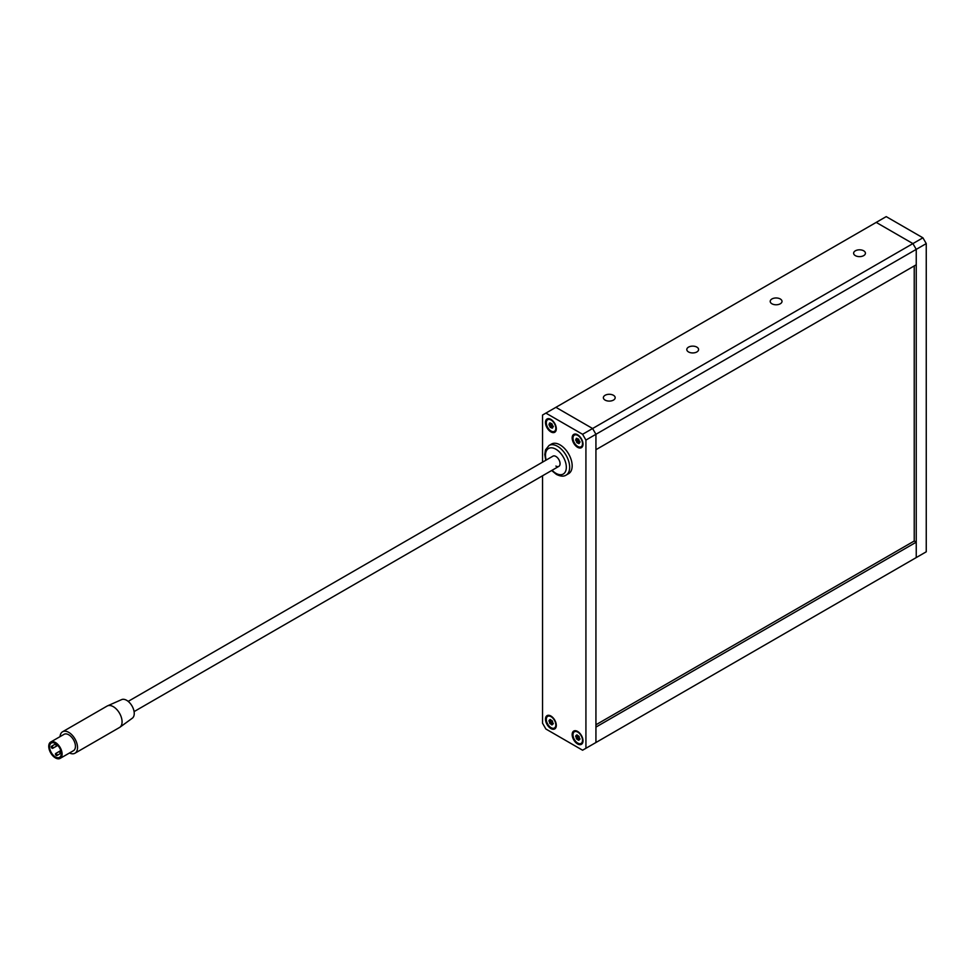 <?xml version="1.0" encoding="UTF-8"?>
<svg xmlns="http://www.w3.org/2000/svg" width="975" height="975" viewBox="0 0 975 975"><rect width="100%" height="100%" fill="white"/><g stroke="black" fill="none" stroke-linecap="round" stroke-linejoin="round"><path stroke-width="1.46" d="M613.458 395.289A5.899 3.4 0 0 0 607.023 394.546A5.899 3.4 0 0 0 603.379 397.69A5.899 3.4 0 0 0 605.109 400.103A5.899 3.4 0 0 0 611.544 400.835A5.899 3.4 0 0 0 615.176 397.69A5.899 3.4 0 0 0 613.458 395.289M863.692 250.807A5.899 3.4 0 0 0 857.269 250.075A5.899 3.4 0 0 0 853.625 253.22A5.899 3.4 0 0 0 855.355 255.633A5.899 3.4 0 0 0 861.778 256.364A5.899 3.4 0 0 0 865.422 253.22A5.899 3.4 0 0 0 863.692 250.807M696.869 347.124A5.899 3.4 0 0 0 690.434 346.393A5.899 3.4 0 0 0 686.802 349.538A5.899 3.4 0 0 0 688.521 351.938A5.899 3.4 0 0 0 694.956 352.682A5.899 3.4 0 0 0 698.588 349.538A5.899 3.4 0 0 0 696.869 347.124M780.28 298.972A5.899 3.4 0 0 0 773.845 298.228A5.899 3.4 0 0 0 770.213 301.373A5.899 3.4 0 0 0 771.932 303.786A5.899 3.4 0 0 0 778.367 304.517A5.899 3.4 0 0 0 782.011 301.373A5.899 3.4 0 0 0 780.28 298.972M542.551 475.776L542.551 723.243L545.89 729.02L582.587 750.214L585.926 748.288L585.926 440.066L595.932 434.289L595.932 449.707L916.244 264.773L916.244 249.368L595.932 434.289L592.605 428.513L555.896 407.318L592.605 428.513L912.905 243.592L876.208 222.397L545.89 413.107L582.587 434.289L592.605 428.513L595.932 434.289L595.932 742.511L916.244 557.578L916.244 249.368L912.905 243.592L916.244 249.368L926.25 243.592L926.25 551.801L912.905 559.504M922.911 237.815L912.905 243.592L876.208 222.397L886.214 216.621L922.911 237.815L926.25 243.592M595.932 724.778L914.233 541.015L914.233 265.931M545.476 719.148A7.666 4.424 -120 0 0 548.815 726.862A7.666 4.424 -120 0 0 554.726 728.922A7.666 4.424 -120 0 0 556.311 725.412A7.666 4.424 -120 0 0 552.971 717.697A7.666 4.424 -120 0 0 547.06 715.638A7.666 4.424 -120 0 0 545.476 719.148M545.476 422.492A7.666 4.424 -120 0 0 548.815 430.207A7.666 4.424 -120 0 0 554.726 432.266A7.666 4.424 -120 0 0 556.311 428.756A7.666 4.424 -120 0 0 552.971 421.042A7.666 4.424 -120 0 0 547.06 418.982A7.666 4.424 -120 0 0 545.476 422.492M572.167 437.909A7.666 4.424 -120 0 0 575.506 445.624A7.666 4.424 -120 0 0 581.417 447.671A7.666 4.424 -120 0 0 583.013 444.161A7.666 4.424 -120 0 0 579.662 436.447A7.666 4.424 -120 0 0 573.751 434.399A7.666 4.424 -120 0 0 572.167 437.909M572.167 734.565A7.666 4.424 -120 0 0 575.506 742.28A7.666 4.424 -120 0 0 581.417 744.327A7.666 4.424 -120 0 0 583.013 740.817A7.666 4.424 -120 0 0 579.662 733.102A7.666 4.424 -120 0 0 573.751 731.055A7.666 4.424 -120 0 0 572.167 734.565M585.926 748.288L595.932 742.511L595.932 727.094L916.244 542.173L916.244 557.578M542.551 462.15L542.551 415.033L545.89 413.107M585.926 440.066L582.587 434.289M914.233 541.015L916.244 542.173M592.605 744.437L595.932 742.511M128.188 701.378L552.947 456.154A5.899 3.4 60 0 1 555.896 456.446A5.899 3.4 60 0 1 559.747 461.638A5.899 3.4 60 0 1 558.846 466.367A5.899 3.4 60 0 1 555.896 466.074M560.064 444.893A17.099 9.872 60 0 1 571.24 459.956A17.099 9.872 60 0 1 568.62 473.667L566.122 475.105A17.099 9.872 60 0 0 568.742 461.407A17.099 9.872 60 0 0 557.566 446.331A17.099 9.872 60 0 0 549.01 445.49L551.521 444.039A17.099 9.872 60 0 1 560.064 444.893M52.918 747.801A1.182 0.683 -120 0 0 51.248 746.838A1.182 0.683 -120 0 0 52.918 747.801M57.086 755.028A1.182 0.683 -120 0 0 55.429 754.065A1.182 0.683 -120 0 0 57.086 755.028M61.108 751.981A1.182 0.683 -120 0 0 59.597 751.652A1.182 0.683 -120 0 0 61.23 752.858M56.026 743.852A1.182 0.683 -120 0 0 56.843 745.936A1.182 0.683 -120 0 0 56.733 744.388M49.579 746.838A8.263 4.765 -120 0 0 53.186 755.15A8.263 4.765 -120 0 0 59.548 757.356A8.263 4.765 -120 0 0 61.267 753.578A8.263 4.765 -120 0 0 57.659 745.266A8.263 4.765 -120 0 0 51.297 743.06A8.263 4.765 -120 0 0 49.579 746.838M107.518 705.863L121.631 699.611A10.737 6.203 60 0 1 129.773 702.89A10.737 6.203 60 0 1 134.245 713.468A10.737 6.203 60 0 1 132.344 718.173L119.876 727.277A12.383 7.154 -120 0 0 122.07 721.841A12.383 7.154 -120 0 0 116.915 709.642A12.383 7.154 -120 0 0 107.518 705.863A12.383 7.154 -120 0 0 107.116 706.058L62.571 731.774A12.383 7.154 60 0 1 72.126 735.089A12.383 7.154 60 0 1 77.525 747.557A12.383 7.154 60 0 1 74.965 753.224A12.383 7.154 60 0 1 69.481 752.993M552.947 456.154A5.899 3.4 60 0 1 557.493 457.738A5.899 3.4 60 0 1 560.064 463.673A5.899 3.4 60 0 1 558.846 466.367L134.087 711.604M60.036 736.649A12.383 7.154 60 0 1 62.571 731.774M48.75 746.35A9.433 5.448 60 0 1 50.7 742.036A9.433 5.448 60 0 1 57.976 744.559A9.433 5.448 60 0 1 62.095 754.065A9.433 5.448 60 0 1 60.145 758.379A9.433 5.448 60 0 1 52.869 755.857A9.433 5.448 60 0 1 48.75 746.35M50.7 742.036L64.045 734.333A9.433 5.448 60 0 1 71.321 736.856A9.433 5.448 60 0 1 75.441 746.35A9.433 5.448 60 0 1 73.491 750.677L60.145 758.379M74.965 753.224L119.498 727.508A12.383 7.154 -120 0 0 119.876 727.277M579.284 442.589A1.292 0.743 60 0 1 579.808 442.321L579.711 441.346A1.292 0.743 60 0 1 578.918 439.664L578.187 438.872A1.292 0.743 60 0 1 576.871 438.287L576.225 438.457A1.292 0.743 60 0 1 575.701 439.554L575.798 440.529A1.292 0.743 60 0 1 576.578 442.211L577.322 443.016A1.292 0.743 60 0 1 578.626 443.601L579.272 443.418A1.292 0.743 60 0 1 579.284 442.589M576.761 439.079L577.127 439.762A1.292 0.743 60 0 1 577.919 441.443L578.528 442.297M575.859 444.88A6.727 3.888 60 0 1 574.385 435.118A6.727 3.888 60 0 1 579.65 436.995A6.727 3.888 60 0 1 581.112 446.757A6.727 3.888 60 0 1 575.859 444.88M577.492 442.906L578.65 442.236A1.292 0.743 60 0 1 579.528 442.333M576.03 439.506L577.31 438.762A1.292 0.743 60 0 1 577.029 438.787M576.81 735.467L577.029 735.832A1.292 0.743 60 0 1 577.566 737.539L578.212 738.465A1.292 0.743 60 0 1 579.467 739.282M576.225 737.478A1.292 0.743 60 0 1 576.225 738.307L576.871 739.233A1.292 0.743 60 0 1 578.187 740.171L578.918 740.22A1.292 0.743 60 0 1 579.711 739.452L579.808 738.587A1.292 0.743 60 0 1 579.272 736.881L578.626 735.954A1.292 0.743 60 0 1 577.322 735.016L576.578 734.967A1.292 0.743 60 0 1 575.798 735.735L575.701 736.6A1.292 0.743 60 0 1 576.225 737.478M575.859 731.469A6.727 3.888 60 0 1 581.685 736.771A6.727 3.888 60 0 1 581.112 743.413A6.727 3.888 60 0 1 579.65 743.718A6.727 3.888 60 0 1 573.824 738.416A6.727 3.888 60 0 1 574.385 731.774A6.727 3.888 60 0 1 575.859 731.469M552.593 427.172A1.292 0.743 60 0 1 553.117 426.904L553.02 425.929A1.292 0.743 60 0 1 552.228 424.247L551.497 423.455A1.292 0.743 60 0 1 550.18 422.87L549.534 423.053A1.292 0.743 60 0 1 549.01 424.149L549.096 425.124A1.292 0.743 60 0 1 549.888 426.806L550.631 427.598A1.292 0.743 60 0 1 551.935 428.183L552.581 428.001A1.292 0.743 60 0 1 552.593 427.172M550.071 423.674L550.436 424.357A1.292 0.743 60 0 1 551.228 426.038L551.838 426.879M549.169 429.475A6.727 3.888 60 0 1 547.694 419.701A6.727 3.888 60 0 1 552.947 421.578A6.727 3.888 60 0 1 554.422 431.352A6.727 3.888 60 0 1 549.169 429.475M550.802 427.501L551.96 426.831A1.292 0.743 60 0 1 552.837 426.928M549.339 424.101L550.619 423.357A1.292 0.743 60 0 1 550.339 423.382M550.119 720.062L550.339 720.428A1.292 0.743 60 0 1 550.875 722.134L551.521 723.06A1.292 0.743 60 0 1 552.764 723.864M549.534 722.073A1.292 0.743 60 0 1 549.534 722.902L550.18 723.828A1.292 0.743 60 0 1 551.497 724.754L552.228 724.815A1.292 0.743 60 0 1 553.02 724.047L553.117 723.17A1.292 0.743 60 0 1 552.581 721.463L551.935 720.537A1.292 0.743 60 0 1 550.631 719.611L549.888 719.55A1.292 0.743 60 0 1 549.096 720.33L549.01 721.195A1.292 0.743 60 0 1 549.534 722.073M549.169 716.052A6.727 3.888 60 0 1 554.994 721.366A6.727 3.888 60 0 1 554.422 728.008A6.727 3.888 60 0 1 552.947 728.313A6.727 3.888 60 0 1 547.133 722.999A6.727 3.888 60 0 1 547.694 716.357A6.727 3.888 60 0 1 549.169 716.052M546.195 460.054A14.747 8.519 60 0 1 555.896 449.219A14.747 8.519 60 0 1 566.329 467.281A14.747 8.519 60 0 1 555.896 473.302A14.747 8.519 60 0 1 552.094 470.267M577.127 439.762L575.798 440.529M579.235 443.247L578.626 443.601M577.919 441.443L576.578 442.211M577.566 737.539L576.225 738.307M578.955 739.72L578.187 740.171M578.212 738.465L576.871 739.233M577.029 735.832L575.701 736.6M550.436 424.357L549.096 425.124M552.545 427.842L551.935 428.183M551.228 426.038L549.888 426.806M550.875 722.134L549.534 722.902M552.264 724.315L551.497 724.754M551.521 723.06L550.18 723.828M550.339 720.428L549.01 721.195M551.655 470.523L556.384 474.386C560.491 476.446 563.733 476.678 566.122 475.105M545.756 460.31L544.781 454.557L545.476 449.926L549.01 445.49M51.492 746.302L55.66 743.888M55.672 753.517L60.767 750.579M56.843 745.936L52.674 748.337M61.023 753.151L56.843 755.564M580.076 442.016L579.467 442.37M574.385 435.118L576.067 434.143M581.112 446.757L582.794 445.794M578.736 442.175L577.407 442.942M581.112 743.413L582.794 742.45M574.385 731.774L576.067 730.799M577.383 735.138L576.322 735.747M580.028 738.953L579.174 739.44M553.386 426.611L552.776 426.965M547.694 419.701L549.376 418.738M554.422 431.352L556.103 430.389M552.045 426.77L550.704 427.538M554.422 728.008L556.103 727.045M547.694 716.357L549.376 715.394M550.68 719.733L549.632 720.33M553.337 723.535L552.484 724.035"/></g></svg>
